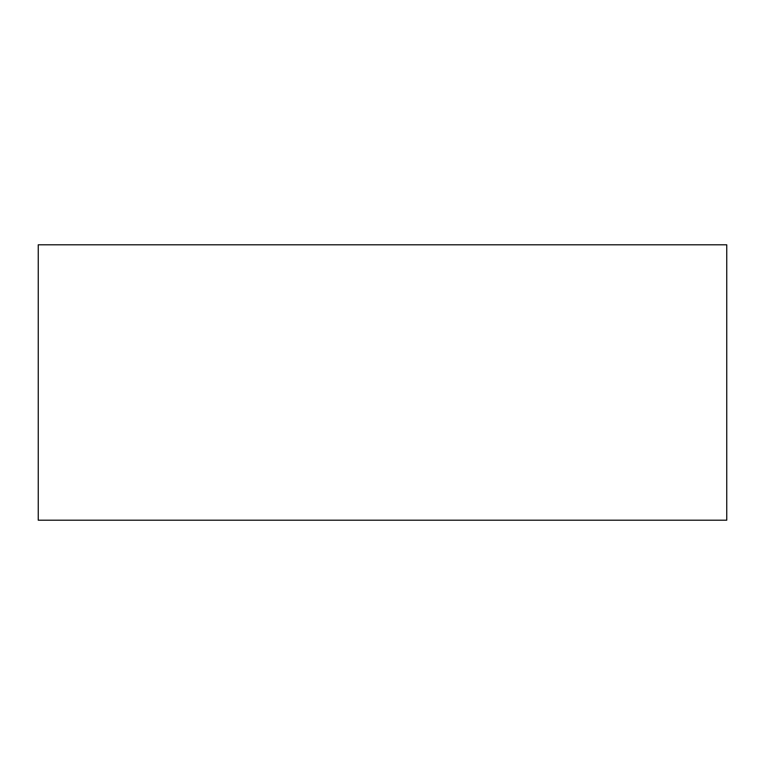 <?xml version="1.0" encoding="UTF-8"?>
<svg xmlns="http://www.w3.org/2000/svg" width="765" height="765" viewBox="0 0 765 765"><rect width="100%" height="100%" fill="white"/><g stroke="black" fill="none" stroke-linecap="round" stroke-linejoin="round"><path stroke-width="1.15" d="M726.75 520.2L38.25 520.2L38.25 244.8L726.75 244.8L726.75 520.2"/></g></svg>

